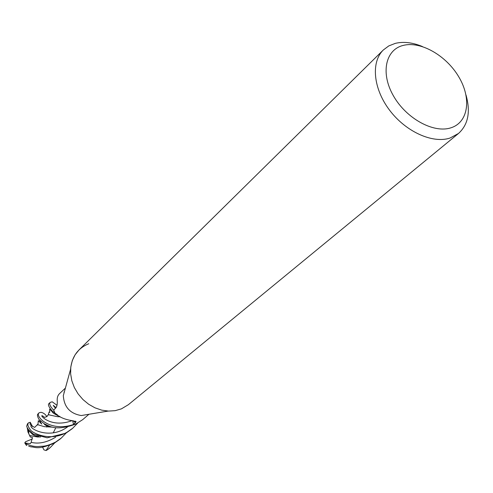 <?xml version="1.0" encoding="UTF-8"?>
<svg xmlns="http://www.w3.org/2000/svg" width="493" height="493" viewBox="0 0 493 493"><rect width="100%" height="100%" fill="white"/><g stroke="black" fill="none" stroke-linecap="round" stroke-linejoin="round"><path stroke-width="0.74" d="M65.396 388.102L59.579 393.58C57.693 395.398 56.923 397.956 57.268 401.259C57.404 404.439 56.886 406.707 55.709 408.075L53.682 410.077L54.896 412.998C58.969 417.09 64.916 419.66 72.742 420.72L76.076 421.644L73.549 424.473L75.984 423.937L82.682 419.66L88.95 414.268M63.936 392.089L64.318 392.003L63.936 392.089M403.212 45.418C420.819 40.839 446.504 55.672 458.965 77.167C471.678 98.575 468.375 122.35 450.947 127.798C433.711 133.578 406.275 118.579 393.451 95.882C380.368 73.26 385.427 49.664 403.212 45.418M465.99 94.927C470.729 111.751 468.233 124.593 458.515 133.455L450.054 138.034C432.632 143.876 405.727 131.723 389.532 110.118C373.201 88.58 370.816 62.05 383.351 49.959L388.798 45.911L395.312 43.366C403.564 41.406 412.61 42.472 422.446 46.558M458.515 133.455L128.353 404.71L121.407 408.863L115.196 410.657L108.546 411.088L101.724 410.139L95.001 407.834L88.654 404.254L82.953 399.552L78.122 393.913L74.363 387.572L71.836 380.787L70.628 373.842L70.789 367.02L72.298 360.593L75.084 354.818L79.028 349.913L383.351 49.959M73.549 424.473L72.625 420.714M54.507 412.653L54.896 412.998M108.207 411.076L81.246 415.544C70.031 413.621 64.059 406.984 63.32 395.632L70.585 369.282C71.768 356.747 77.832 348.231 88.765 343.738M77.697 423.062L72.767 428.189L67.128 432.145C49.885 442.498 30.634 432.484 29.937 429.058C27.774 426.192 27.306 424.116 28.526 422.828L27.528 423.77L26.739 425.952C26.517 426.679 27.491 428.349 29.66 430.962L33.37 434.062L47.149 437.821L65.951 433.156L72.009 428.842M28.68 446.196L31.053 446.886C35.36 446.781 37.043 450.442 54.452 443.065L60.103 439.084M66.068 433.094L61.329 438.024L55.61 442.067C44.925 447.182 43.643 445.925 38.066 446.541C33.672 446.64 29.395 445.561 25.235 443.306L24.786 442.948L30.313 443.663L31.164 442.357L32.402 437.414L30.313 437.008L27.947 431.991L27.22 427.61M38.14 413.775L38.097 413.818C36.987 414.687 37.351 416.647 39.187 419.697L44.321 423.807L49.756 426.383C56.307 428.953 65.107 428.115 76.175 423.875L73.673 424.455C49.51 432.762 34.257 415.42 39.274 412.709L41.085 412.302L43.008 412.949L45.036 414.293L46.958 416.548M49.201 403.354L49.103 403.44C47.575 404.426 48.752 407.082 52.634 411.415L54.594 412.857L53.719 410.213C50.064 406.3 48.912 403.681 50.261 402.356L52.233 401.82L57.003 405.295M54.674 442.942L50.2 447.601L46.638 450.263L46.003 450.528L49.466 445.345M48.745 448.846L50.2 447.601M46.003 450.528L43.939 449.869L42.564 447.139M27.842 424.516L27.99 423.623M28.526 422.828L30.196 422.267L30.055 424.356L31.429 425.705L34.683 427.413M30.196 422.273L32.698 426.728M29.703 435.418L30.073 435.578M30.073 435.584L37.468 436.977L40.685 436.921M37.283 425.157L37.542 424.652L44.296 426.655L51.802 427.104C46.761 426.044 44.265 424.948 44.327 423.814M37.295 425.132L37.406 424.775M44.506 417.417L46.927 416.567L48.302 414.724L57.391 416.677L60.269 416.819M54.594 412.857L57.416 414.872M48.308 414.755L49.288 414.773M26.375 445.345L24.767 442.924L25.556 441.74L32.427 438.93M38.22 436.237L37.788 436.638M38.676 436.385L37.955 436.675M36.963 435.8L37.406 436.545M37.111 435.855L37.45 436.551M73.001 420.732L75.558 422.655M48.795 448.803L46.81 450.158M31.164 442.357C38.781 444.187 46.958 442.449 55.703 437.149M31.429 425.705C27.577 427.4 48.628 440.773 67.492 426.944M44.518 417.405C36.106 409.917 47.513 429.693 71.923 420.695M55.937 407.81C52.56 404.402 52.412 404.556 55.499 408.278M26.788 445.493L25.235 443.306M75.441 421.127L76.076 421.644M72.767 428.189L71.596 429.193M61.329 438.024L60.097 439.084M27.947 431.991L28.853 433.064L28.317 430.186L31.706 433.489C32.612 434.857 35.286 436.009 39.742 436.952M34.732 427.332L38.016 424.029L38.312 420.695L41.757 424.085L39.187 419.697M48.302 414.724L49.047 412.037L49.744 412.45L49.62 409.091L52.203 411.791C52.4 412.777 54.883 414.323 59.665 416.431M56.726 414.465L52.646 411.421M46.73 427.074L46.638 425.058M56.485 406.891L56.066 407.07M57.706 415.081L57.798 415.784M55.82 427.653L53.25 432.885M48.776 448.821L46.638 450.263M50.261 402.356L49.109 403.447M39.274 412.709L38.097 413.818"/></g></svg>

